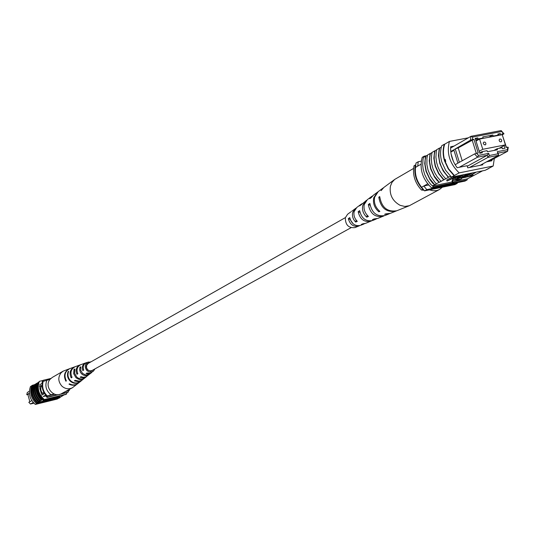 <?xml version="1.0" encoding="UTF-8"?>
<svg xmlns="http://www.w3.org/2000/svg" width="535" height="535" viewBox="0 0 535 535"><rect width="100%" height="100%" fill="white"/><g stroke="black" fill="none" stroke-linecap="round" stroke-linejoin="round"><path stroke-width="0.8" d="M345.376 217.618L88.228 363.405L86.657 365.251L86.556 367.779C87.713 370.487 89.579 371.377 92.154 370.434L351.027 227.716M42.218 386.892L41.148 386.35C40.306 389.386 40.928 391.834 43.027 393.686L43.676 391.981M41.282 386.297L41.175 386.344C40.326 389.36 40.948 391.807 43.041 393.686M29.378 393.218L26.75 394.73L27.318 392.456L29.371 391.266M31.839 400.595L28.803 402.287L30.468 404.019L33.919 403.176M33.264 402.481L30.468 404.019M27.88 394.529L26.75 394.73M43.215 396.482L45.736 395.084M41.763 395.111L44.572 393.546M41.289 393.372L39.851 388.096M39.45 386.624L42.158 385.066M39.924 384.625L42.345 383.227M68.54 390.824L68.246 392.061L67.443 392.489L47.08 397.465L45.254 395.352M47.08 397.465L47.862 397.037L46.96 396.087M41.997 383.428L42.499 380.719L43.268 380.265L50.932 378.439M43.007 381.368L43.268 380.265M68.246 392.061L61.304 393.753M57.613 394.656L47.862 397.037M29.405 393.573L27.867 394.455L29.84 401.711M66.534 390.931L67.263 390.537M46.919 380.097C44.726 385.822 46.063 390.704 50.925 394.736L46.746 396.141C42.66 391.921 41.329 387.052 42.746 381.522L50.083 379.342M47.214 395.88C43.128 391.66 41.797 386.785 43.208 381.248M69.537 389.313L69.242 390.51L65.25 391.627M69.242 390.51L67.149 390.784M50.925 394.736L54.095 393.961M46.746 396.141L54.71 394.195M31.639 385.855L30.468 386.544C28.108 393.466 29.733 399.431 35.343 404.433L57.185 399.077L64.066 394.91M59.853 397.739L60.141 396.937M35.343 404.433L37.423 403.236C31.846 398.187 30.214 392.188 32.515 385.24L32.775 385.193C30.408 392.142 32.04 398.134 37.671 403.163L59.753 397.706M42.987 401.176L37.223 402.587L37.825 403.076M37.223 402.587L38.333 401.899C33.431 397.104 31.899 391.5 33.745 385.08L34.387 384.799M32.775 385.193L32.882 385.675M31.344 396.081L30.956 395.044M43.141 401.718L45.502 400.434L42.994 401.049L43.141 400.274L46.284 399.505L46.445 400.106L43.763 401.564L43.141 401.718L43.201 400.996M46.866 400.1L50.317 399.163L47.615 400.621L49.374 399.484L46.866 400.1L46.699 399.498L49.421 398.736M46.993 400.775L47.053 400.053M51.868 399.578L53.841 398.461L53.039 398.575L48.652 400.367L53.313 398.414L54.557 398.227L52.49 399.424L51.868 399.578L51.761 398.949M55.259 397.679L59.619 396.241L59.786 396.843L57.044 398.308L54.302 398.97L59.786 396.843M49.775 398.401L49.367 398.548L49.534 399.15L55.272 397.746L55.005 397.124M33.999 385.019C32.093 391.453 33.625 397.057 38.587 401.838L39.015 401.524C34.106 396.723 32.575 391.112 34.421 384.685L35.504 384.143C33.598 390.59 35.129 396.208 40.112 401.003L41.382 400.227C36.454 395.405 34.915 389.768 36.768 383.321L37.41 383.027M40.112 401.003L39.851 401.069C34.935 396.254 33.404 390.637 35.25 384.204M39.015 401.524L39.851 401.069M60.02 397.003L59.037 397.244M51.721 399.036L51.32 399.137M46.839 400.227L45.716 400.508M42.767 399.471L43.027 399.411C38.018 394.589 36.48 388.938 38.393 382.458L38.139 382.518C36.286 388.985 37.825 394.636 42.767 399.471L42.078 399.852C37.142 395.017 35.598 389.373 37.45 382.92L38.139 382.518M37.022 383.254C35.109 389.721 36.647 395.358 41.636 400.167L42.078 399.852M35.504 384.143L35.892 383.916M40.54 400.688C35.618 395.873 34.079 390.242 35.932 383.802L36.768 383.321M37.497 402.36C32.602 397.572 31.077 391.974 32.923 385.568L33.745 385.08M32.515 385.24L31.699 385.722C29.392 392.657 31.03 398.649 36.594 403.691L36.841 403.617M37.423 403.236L36.594 403.691M66.995 392.603L66.474 394.108L65.758 394.496L44.325 399.525C38.627 394.435 36.968 388.37 39.356 381.341L38.393 382.458M43.629 399.906L43.027 399.411M59.599 397.786L58.736 398.247M66.474 394.108L44.325 399.525M39.356 381.341L42.86 380.505M42.118 394.91L39.971 389.052L39.858 385.187L39.951 384.424L40.499 384.297M45.709 395.954L43.261 396.549M34.4 384.752L32.923 385.106M57.74 397.759L54.603 398.749L57.74 397.759M59.164 396.997L58.997 396.395M58.054 397.585L57.894 396.99M56.79 397.9L56.63 397.298M47.18 399.926L47.013 399.324M42.994 401.049L43.141 400.274M43.308 400.875L46.445 400.106M55.272 397.746L54.095 397.532L49.534 399.15M69.751 368.642L63.09 371.176L60.997 372.902C57.82 377.382 58.134 381.803 61.946 386.17C65.223 388.965 68.701 389.5 72.372 387.781L78.023 383.434M63.09 371.176L52.376 377.376L50.31 379.068C43.629 385.916 53.36 398.608 61.485 393.66L72.372 387.781M87.586 363.559L88.054 363.512M87.586 363.874L87.252 363.874M89.352 362.77L88.409 363.051C85.787 364.883 85.513 367.177 87.593 369.919L90.422 371.103L91.893 370.822L93.291 369.812M80.477 364.79L80.056 364.923C76.264 366.89 75.234 370.006 76.966 374.259L77.689 373.43M76.966 374.259L77.836 373.711C76.171 369.565 77.187 366.535 80.885 364.629L83.681 363.639M69.523 368.722C64.434 371.451 63.224 375.61 65.892 381.194L66.28 380.753M65.892 381.194L66.367 380.9C63.745 375.369 64.942 371.25 69.978 368.555L72.499 367.652M74.98 366.769L74.572 366.903C70.105 369.264 68.982 372.922 71.195 377.877L71.897 377.075M71.195 377.877L72.051 377.342C69.904 372.487 71.015 368.916 75.381 366.609L78.13 365.639M86.075 362.784L85.647 362.917C82.537 364.482 81.601 367.03 82.851 370.568L83.6 369.698M82.851 370.568L83.734 370.006C82.564 366.582 83.48 364.121 86.489 362.61L91.03 361.82M94.976 368.882L93.424 371.136L91.666 372.006L89.178 371.952L86.944 370.668C84.276 367.037 84.731 364.134 88.295 361.961M85.647 362.917L83.253 363.773M80.056 364.923L77.709 365.773M74.572 366.903L72.265 367.732M70.152 381.08C67.463 378.212 66.808 375.015 68.186 371.497L68.674 371.31C67.323 374.794 67.978 377.951 70.633 380.78C73.589 383.267 76.659 383.648 79.849 381.923L79.481 382.217C76.251 383.983 73.141 383.602 70.152 381.08M75.863 377.536L73.663 373.671L74.011 369.344L74.887 369.016L74.572 373.243L76.719 377.008C79.18 379.108 81.775 379.489 84.503 378.158L83.848 378.693C81.052 380.077 78.391 379.696 75.863 377.536M81.668 373.938L80.384 372.246L79.635 369.718L79.949 367.164L80.845 366.836L80.731 370.327L82.544 373.397L85.64 374.988L88.95 374.547L87.359 375.45L85.373 375.637L83.4 375.115L81.668 373.938M93.424 371.136L90.281 373.196L86.917 373.035L86.028 373.59L88.756 373.945L91.224 372.895L86.081 376.787L83.326 377.302L80.992 376.714L80.123 377.255L83.493 377.857L86.583 376.6L81.768 380.325L79.093 381.127L75.181 380.311L74.325 380.846L78.331 381.696L82.029 380.238L78.21 383.287C75.509 385.247 72.599 385.434 69.476 383.842L69.002 384.143C72.151 385.755 75.094 385.574 77.836 383.588M86.583 376.6L86.917 376.312M91.224 372.895L91.565 372.594M87.773 369.785L87.854 370.146M91.98 370.528L91.692 370.895M74.011 369.344L74.599 369.899M79.949 367.164L80.604 367.786M500.894 141.922L501.569 141.461L501.716 140.317L501.034 139.254L499.964 138.953L499.289 139.421L499.148 140.565L499.83 141.628L500.894 141.922M485.071 144.998L485.874 144.269L485.8 143.066L484.957 142.143L483.827 142.123L483.265 143.019L483.413 143.942L485.071 144.998M482.771 149.298L505.421 144.871L502.231 134.7L479.567 139.046L482.771 149.298L479.22 151.278M479.567 139.046L476.036 141.053M467.256 166.245L487.251 155.277L477.501 157.21L474.585 153.926L476.591 153.264L478.477 155.391L488.689 153.371L489.351 155.504L497.965 153.799L497.303 151.672L507.387 149.686L507.782 147.138L506.204 147.446L505.401 144.885L499.162 148.309M450.61 148.068L470.987 136.305L501.148 130.567L504.01 133.817L502.439 134.693M507.782 147.138L508.25 147.312L507.635 151.244L498.018 153.15L498.68 155.27L487.92 157.404L469.483 167.475M488.97 161.349L507.635 151.244L507.387 149.686M502.204 134.7L501.964 133.924L503.542 133.623L501.683 131.516L472.753 137.034L472.331 139.602L470.332 140.264L455.272 148.911L458.207 147.894L473.95 139.287L472.331 139.602M473.95 139.287L478.203 152.95L476.591 153.264M504.11 145.594L504.96 148.295L502.465 148.783L502.131 147.727L497.135 148.703L497.463 149.767L487.412 151.746L487.084 150.676L482.028 151.672L482.363 152.736L479.828 153.237L475.2 138.371L477.728 137.89L478.063 138.953L483.118 137.983L482.784 136.92L492.842 135.001L493.176 136.057L498.172 135.101L497.844 134.044L500.339 133.563L500.78 134.974M455.231 148.991L453.8 149.82L457.92 163.121L459.364 162.319L455.272 148.911M420.998 164.232L415.508 167.401C414.752 174.557 416.772 181.171 421.58 187.23L424.549 190.861L454.957 184.608L457.244 183.378L457.378 182.656M427.699 183.846L421.58 187.23M480.116 165.335L498.68 155.27L497.965 153.799M478.477 155.391L477.501 157.21L459.204 167.308M428.662 185.01L423.807 185.999L426.783 189.637L424.549 190.861M421.292 161.135L418.23 161.737L416.016 163.021L415.508 167.401M418.23 161.737L417.715 166.124M426.783 189.637L457.244 183.378M488.836 137.268L492.842 135.001M475.454 139.194L477.728 137.89M500.339 133.563L498.092 134.833M489.351 155.504L487.92 157.404L487.251 155.277L488.689 153.371M479.741 152.943L482.028 151.672M493.945 150.462L497.135 148.703M475.782 140.25L478.063 138.953M483.118 137.983L482.115 138.558M498.172 135.101L497.162 135.669M492.16 136.626L493.176 136.057M459.364 162.319L474.585 153.926M457.92 163.121L455.165 164.747M470.332 140.264L470.987 136.305L472.753 137.034M453.8 149.82L450.731 151.512M476.297 153.358L472.117 139.923M462.22 160.814L458.207 147.894M453.961 150.328L450.798 152.134M451.038 153.746L453.392 161.356M501.964 133.924L506.431 147.399M504.01 133.817L503.542 133.623M497.303 151.672L498.018 153.15M501.148 130.567L501.683 131.516M423.994 190.259L421.44 190.019L423.091 189.223M421.44 190.019C414.846 182.749 412.371 174.671 414.01 165.783L415.334 165.014C413.689 173.915 416.17 182.007 422.77 189.283M415.695 164.947L415.334 165.014M445.749 161.47L444.819 160.761L445.22 159.33L445.749 161.47M430.06 153.558L430.454 153.478L429.692 157.624L429.638 161.998L430.889 168.665L434.246 176.042L439.322 182.295L437.349 180.73L434.527 177.078L430.568 168.732L429.251 160.968L430.06 153.558L427.559 155.016L426.95 158.099L426.903 164.619L428.06 170.15L430.795 176.503L434.821 182.121L436.406 183.766L438.934 182.375M443.568 179.834L438.519 173.527L435.162 166.118L433.832 158.327L434.641 150.877L435.035 150.803L434.273 154.969L434.226 159.356L435.483 166.057L438.861 173.467L443.963 179.753L439.322 182.295M468.352 137.823L449.42 141.434C446.417 153.124 449.667 163.61 459.164 172.892L451.293 177.192L450.296 176.282L443.963 179.753M425.519 156.207L425.913 156.133L425.151 160.259L425.091 164.613L426.335 171.247L429.679 178.59L434.734 184.816L432.761 183.258L429.953 179.62L426.02 171.314L424.71 163.59L425.519 156.207L423.493 157.39L423.045 159.417L422.677 164.76L423.165 169.167L424.736 174.631L427.291 179.787L430.715 184.381L433.664 186.822L431.618 187.939L464.982 181.097L467.082 179.974L467.416 178.83L454.877 181.398M436.406 183.766L434.734 184.816M434.34 184.889L432.293 186.019M453.994 175.614L448.256 168.899L444.498 160.828C442.746 154.976 442.679 149.446 444.297 144.249L444.699 144.196C443.027 149.379 443.067 154.896 444.819 160.761L448.597 168.833L454.375 175.507L451.767 176.931M451.386 177.038L445.662 170.344L441.91 162.292C440.171 156.454 440.104 150.944 441.716 145.754L444.297 144.249M448.256 177.272L443.174 170.926L439.81 163.483L438.466 155.652L439.268 148.175L436.72 149.666L436.272 151.719L435.911 157.13L436.654 162.714L438.011 167.127L440.017 171.354L442.592 175.239L445.675 178.683M441.014 181.238L437.255 176.884L434.828 172.919L432.989 168.652L431.805 164.232L431.29 158.681L431.872 153.364L432.119 152.355L434.641 150.877M459.164 172.892L493.183 166.024L485.131 170.324L451.293 177.192M493.183 166.024L494.32 158.454M467.443 176.904L475.782 172.424L469.362 176.196L473.154 175.42L467.443 176.904L467.122 175.881L472.786 172.832M472.626 174.437L473.154 175.42M466.741 175.634L467.302 176.61L466.333 177.132L461.571 178.101L461.411 177.58M459.719 176.898L464.34 174.544M447.033 181.071L455.252 176.59L459.752 175.868L458.649 176.717L451.286 179.078L447.033 181.071L446.712 180.034L452.296 176.991M461.725 178.764L452.984 180.549L452.322 182.375L461.725 178.764L461.411 177.74L460.742 177.881M455.445 178.958L452.663 179.526L452.008 181.358L452.322 182.375M482.563 170.846L467.416 178.83M452.189 181.947L432.681 185.939M427.512 155.197L425.913 156.133M432.073 152.535L430.454 153.478M436.674 149.847L435.035 150.803M439.268 148.175L439.663 148.101C437.342 158.821 440.332 168.518 448.644 177.192M441.589 146.162L441.295 147.145L439.663 148.101M488.736 168.398L488.288 168.639M485.619 170.07L488.682 168.585M449.42 141.434L444.699 144.196M423.934 157.136L424.242 156.166L422.222 157.35C419.226 168.746 422.356 178.944 431.618 187.939M433.664 186.822L467.082 179.974M426.656 155.698L424.242 156.166M454.034 146.088L450.677 146.737C450.249 154.227 452.409 161.216 457.178 167.709L467.095 165.73L467.744 167.823L482.811 164.8L482.563 164.011M486.582 161.831L491.912 160.761L491.966 159.731M452.249 178.556L458.341 176.403L455.252 176.924L452.249 178.556M454.268 178.148L454.088 177.553M457.639 176.938L457.492 176.47M467.316 174.142L468.272 173.949L463.484 176.537L456.937 179.085L455.506 179.151L462.34 175.152L463.303 174.958L456.923 178.61L457.826 178.583L462.521 176.731L467.256 173.955M457.826 178.583L457.659 178.035M461.571 178.101L469.877 173.621L463.491 177.393L467.302 176.61M452.984 180.549L452.663 179.526M442.358 187.196L439.416 189.55L436.767 190.547L433.129 190.774L429.398 189.865M439.416 189.55L409.389 205.694L404.848 206.457L400.086 205.32C392.476 201.046 389.253 194.666 390.41 186.18L392.015 182.335L394.703 179.432L413.568 168.445M362.081 203.641L359.594 205.895L361.092 204.831L366.602 200.291M383.414 187.805L381.121 190.627L383.876 187.437L394.703 179.432M372.788 195.716L369.752 198.679L371.29 197.589L373.564 195.061L377.763 191.985M351.656 211.358L356.056 208.095M350.846 211.86L347.583 214.267L345.349 217.732C345.322 224.934 348.546 228.224 355.033 227.589L359.647 225.65M361.259 204.163L356.791 207.46L354.15 211.566C353.441 215.244 354.491 218.501 357.3 221.343L355.668 222.058C352.98 219.297 351.983 216.147 352.665 212.609L355.247 208.61M371.945 196.258L367.364 199.649L364.248 204.497C363.405 209.078 364.796 213.064 368.421 216.448L366.742 217.183C363.238 213.88 361.901 210.008 362.73 205.56L365.773 200.826M382.926 188.139L378.218 191.617L374.634 197.221C373.651 202.745 375.396 207.46 379.857 211.385L378.874 211.82C374.48 207.948 372.768 203.287 373.738 197.85L377.282 192.312M364.73 223.61L361.279 224.499L362.917 223.79L365.659 223.309L371.678 220.815M376.901 218.715L372.413 219.664L374.105 218.929L377.85 218.4L384.036 215.839M389.821 213.552L384.611 214.341L385.601 213.913L390.369 213.351L396.341 210.93M409.389 205.694L396.896 210.723C387.387 212.255 381.649 207.533 379.696 196.566L378.793 197.194C380.739 208.028 386.41 212.683 395.806 211.164M389.293 213.786L384.999 215.518C376.8 216.916 371.758 212.89 369.872 203.454L368.334 204.537C370.207 213.732 375.142 217.645 383.134 216.267M376.011 219.143L372.621 220.507C365.793 221.751 361.479 218.461 359.674 210.629L358.183 211.686C359.975 219.276 364.181 222.46 370.802 221.236M363.867 224.031L360.563 225.362C355.086 226.452 351.495 223.871 349.776 217.625L348.325 218.654C350.03 224.667 353.521 227.134 358.798 226.078M348.325 218.654L350.004 219.383L353.187 223.857M378.874 211.82L379.121 210.763M366.742 217.183L367.204 215.271M355.668 222.058L356.149 220.092M378.793 197.194L379.743 197.616M368.334 204.537L370.073 205.3M358.183 211.686L359.961 212.469M462.521 176.731L462.2 175.701M457.565 177.74L457.438 177.319M459.639 175.5L459.752 175.868M455.205 178.182L455.506 179.151"/></g></svg>
